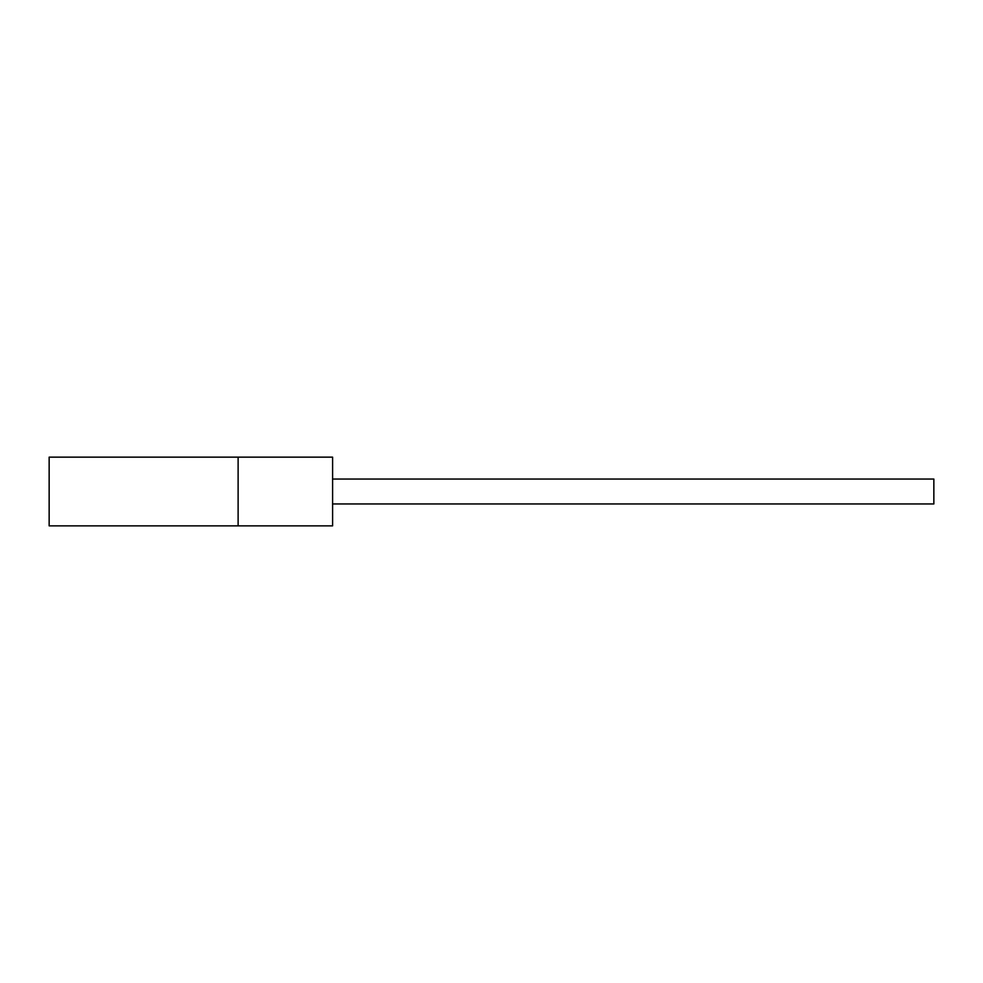 <?xml version="1.0" encoding="UTF-8"?>
<svg xmlns="http://www.w3.org/2000/svg" width="983" height="983" viewBox="0 0 983 983"><rect width="100%" height="100%" fill="white"/><g stroke="black" fill="none" stroke-linecap="round" stroke-linejoin="round"><path stroke-width="1.47" d="M933.85 479.04L933.85 503.96L933.85 479.04L332.598 479.04M49.15 457.144L332.598 457.144L332.598 525.856L49.15 525.856L49.15 457.144M238.119 525.856L238.119 457.144M933.85 503.96L332.598 503.96"/></g></svg>

